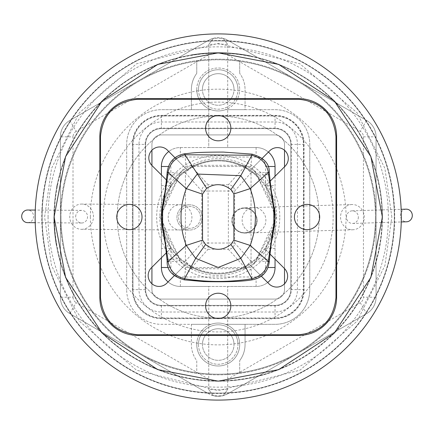 <?xml version="1.0" encoding="UTF-8"?>
<svg xmlns="http://www.w3.org/2000/svg" width="434" height="434" viewBox="0 0 434 434"><rect width="100%" height="100%" fill="white"/><g stroke="black" fill="none" stroke-linecap="round" stroke-linejoin="round"><path stroke-width="0.33" stroke-dasharray="2.17 1.63" d="M333.133 217.022A114.907 114.907 0 0 0 218.226 102.115A114.907 114.907 0 0 0 103.319 217.022A114.907 114.907 0 0 0 218.226 331.929A114.907 114.907 0 0 0 333.133 217.022M90.375 217.022A127.851 127.851 0 0 1 218.226 89.171A127.851 127.851 0 0 1 346.072 217.022A127.851 127.851 0 0 1 218.226 344.873A127.851 127.851 0 0 1 90.375 217.022M319.24 217.022A101.019 101.019 0 0 0 218.226 116.003A101.019 101.019 0 0 0 117.207 217.022A101.019 101.019 0 0 0 218.226 318.035A101.019 101.019 0 0 0 319.24 217.022A101.019 101.019 0 0 0 218.226 116.003A101.019 101.019 0 0 0 117.207 217.022A101.019 101.019 0 0 0 218.226 318.035A101.019 101.019 0 0 0 319.24 217.022M279.784 217.022A61.557 61.557 0 0 0 218.226 155.464A61.557 61.557 0 0 0 156.669 217.022A61.557 61.557 0 0 0 218.226 278.579A61.557 61.557 0 0 0 279.784 217.022M208.754 379.229L76.172 302.682L69.858 313.619A18.939 18.939 0 0 1 60.386 297.214L73.015 297.214L73.015 136.829L60.386 136.829A18.939 18.939 0 0 1 69.858 120.424L76.172 131.361L208.754 54.814L208.754 147.549L256.103 147.549A18.939 18.939 0 0 1 275.048 166.493L275.048 267.507A18.939 18.939 0 0 1 256.103 286.451L227.693 286.451L227.693 389.634L222.962 395.748L213.49 395.748L208.754 393.812A18.939 18.939 0 0 0 227.693 393.812L366.594 313.619A18.939 18.939 0 0 0 376.061 297.214L376.061 136.829A18.939 18.939 0 0 0 366.594 120.424L227.693 40.232A18.939 18.939 0 0 0 208.754 40.232L69.858 120.424A18.939 18.939 0 0 0 60.386 136.829L60.386 297.214A18.939 18.939 0 0 0 69.858 313.619L208.754 393.812L69.858 313.619A18.939 18.939 0 0 1 60.386 297.214L60.386 136.829A18.939 18.939 0 0 1 69.858 120.424L208.754 40.232L213.49 38.295L222.962 38.295L227.693 40.232L366.594 120.424A18.939 18.939 0 0 1 376.061 136.829L376.061 297.214A18.939 18.939 0 0 1 366.594 313.619L227.693 393.812L222.962 395.748L227.693 389.634L208.754 389.634L213.49 395.748L208.754 389.634L208.754 286.451L180.343 286.451A18.939 18.939 0 0 1 161.405 267.507L161.405 166.493A18.939 18.939 0 0 1 180.343 147.549L208.754 147.549L208.754 44.409L213.49 38.295L208.754 44.409L218.226 44.008L227.693 44.409L227.693 147.549L227.693 44.409L223.092 38.333L227.693 44.409L223.092 38.333L218.118 37.693L213.49 38.295M255.067 262.331A58.4 58.4 0 0 1 245.373 268.727L191.079 268.727A58.4 58.4 0 0 1 181.379 262.331L159.831 217.022A58.4 58.4 0 0 1 218.226 158.622A58.4 58.4 0 0 1 276.626 217.022A58.4 58.4 0 0 1 218.226 275.422A58.4 58.4 0 0 1 159.826 217.022L181.379 171.712A58.4 58.4 0 0 1 191.079 165.316L245.373 165.316A58.4 58.4 0 0 1 255.067 171.712L276.621 217.022L255.067 262.331L251.053 261.214L251.053 172.824L244.743 166.515L191.709 166.515L185.394 172.824L185.394 261.214L191.709 267.528L244.743 267.528L251.053 261.214L244.792 267.528L191.66 267.528L185.394 261.257L185.394 172.786L191.66 166.515L244.792 166.515L251.053 172.786L251.053 261.214M275.048 176.258L275.048 217.022L265.575 185.611A56.821 56.821 0 0 0 170.871 185.611L161.405 217.022L161.405 174.951M166.51 180.061L171.354 184.9A56.821 56.821 0 0 0 162.197 207.544L179.616 175.331A56.821 56.821 0 0 1 194.275 165.495C210.555 158.318 226.808 158.453 243.04 165.902A56.821 56.821 0 0 1 256.82 175.32L274.245 207.506M208.754 54.814L208.754 44.409M213.49 395.748L208.754 389.634L208.754 286.451L227.693 286.451L227.693 389.634M256.103 276.979L256.103 286.451A18.939 18.939 0 0 0 267.659 282.518A18.939 18.939 0 0 1 256.103 286.451L180.343 286.451A18.939 18.939 0 0 1 168.066 281.932A18.939 18.939 0 0 0 180.343 286.451L180.343 276.979L256.103 276.979A9.472 9.472 0 0 0 265.575 267.507L268.049 267.507M269.921 253.966L265.098 249.143A56.821 56.821 0 0 0 275.048 217.022L275.048 259.093M256.103 157.021L180.343 157.021L180.343 147.549A18.939 18.939 0 0 0 168.766 151.504A18.939 18.939 0 0 1 180.343 147.549L256.103 147.549A18.939 18.939 0 0 1 268.407 152.09A18.939 18.939 0 0 0 256.103 147.549L256.103 157.021A9.472 9.472 0 0 1 265.575 166.493L265.575 185.611L275.048 185.611M161.405 248.432L161.405 217.022L170.871 248.432L161.405 248.432L161.405 257.785M275.048 248.432L265.575 248.432L274.809 222.17M161.405 185.611L170.871 185.611L170.871 166.493L168.425 166.493M265.575 267.507L265.575 248.432A56.821 56.821 0 0 1 170.871 248.432L170.871 267.507A9.472 9.472 0 0 0 180.343 276.979M274.245 226.537L256.82 258.724A56.821 56.821 0 0 1 243.035 268.141C226.526 275.726 209.985 275.726 193.412 268.141A56.821 56.821 0 0 1 179.633 258.724L162.202 226.521M167.887 259.293L179.633 258.724L179.747 260.98L185.622 267.306L193.412 268.141M185.622 267.306L184.537 278.764M251.91 278.764L250.83 267.306L243.035 268.141M268.407 261.61L256.706 260.98L256.82 258.724L268.565 259.299M268.565 174.745L256.82 175.32L256.706 173.03L250.825 166.705L243.04 165.902M250.825 166.705L251.91 155.253M184.917 154.732L186.056 166.271L194.275 165.495M168.056 172.406L179.736 173.144L179.616 175.331L167.877 174.718M244.792 166.515L228.371 184.754A6.315 6.222 42 0 1 234.648 191.02L251.053 172.786M185.394 172.786L201.805 191.02A6.315 6.222 -42 0 1 208.076 184.754L191.66 166.515M191.66 267.528L208.076 249.284A6.315 6.222 -138 0 1 201.805 243.024L185.394 261.257M251.053 261.257L234.648 243.024A6.315 6.222 138 0 1 228.371 249.284L244.792 267.528M168.039 261.61L179.747 260.98M268.407 172.396L256.706 173.03M401.314 217A183.094 183.094 0 0 0 218.226 33.906A183.094 183.094 0 0 0 35.132 217A183.094 183.094 0 0 0 218.226 400.094A183.094 183.094 0 0 0 401.314 217A183.094 183.094 0 0 1 218.226 400.094A183.094 183.094 0 0 1 35.132 217M394.37 217A176.15 176.15 0 0 0 218.226 40.85A176.15 176.15 0 0 0 42.076 217A176.15 176.15 0 0 0 218.226 393.15A176.15 176.15 0 0 0 394.37 217A176.15 176.15 0 0 0 218.226 40.85A176.15 176.15 0 0 0 42.076 217A176.15 176.15 0 0 0 218.226 393.15A176.15 176.15 0 0 0 394.37 217M370.978 156.891A164.15 164.15 0 0 1 382.376 217A164.15 164.15 0 0 0 218.226 52.85A164.15 164.15 0 0 0 54.071 217A164.15 164.15 0 0 0 218.226 381.15A164.15 164.15 0 0 0 382.376 217A164.15 164.15 0 0 1 278.65 369.627M278.33 369.752A164.15 164.15 0 0 1 65.599 277.424M65.474 277.109A164.15 164.15 0 0 1 56.577 245.568M239.693 60.63A157.84 157.84 0 0 0 60.386 217A157.84 157.84 0 0 0 218.226 374.84A157.84 157.84 0 0 0 376.061 217A157.84 157.84 0 0 0 218.226 59.16A157.84 157.84 0 0 0 60.386 217A157.84 157.84 0 0 0 239.693 373.37A157.84 157.84 0 0 0 239.693 60.63L239.693 73.368L239.693 60.63M196.759 344.531A21.467 21.467 0 0 1 210.973 324.328L191.394 324.328L191.394 344.531A26.832 26.832 0 0 0 196.759 360.632L196.759 373.37L196.759 360.632A26.832 26.832 0 0 1 191.394 344.531L191.394 324.328L161.405 324.328A34.725 34.725 0 0 1 126.679 289.608A34.725 34.725 0 0 0 161.405 324.328L210.973 324.328A21.467 21.467 0 0 1 239.693 344.531A21.467 21.467 0 0 0 218.226 323.07A21.467 21.467 0 0 0 196.759 344.531A21.467 21.467 0 0 0 218.226 365.998A21.467 21.467 0 0 0 239.693 344.531A21.467 21.467 0 0 1 218.226 365.998A21.467 21.467 0 0 1 196.759 344.531M196.759 89.469A21.467 21.467 0 0 1 218.226 68.002A21.467 21.467 0 0 1 239.693 89.469A21.467 21.467 0 0 0 218.226 68.002A21.467 21.467 0 0 0 196.759 89.469A21.467 21.467 0 0 0 218.226 110.93A21.467 21.467 0 0 0 239.693 89.469A21.467 21.467 0 0 1 225.479 109.672L245.058 109.672L245.058 89.469A26.832 26.832 0 0 0 239.693 73.368A26.832 26.832 0 0 1 245.058 89.469L245.058 109.672L275.048 109.672A34.725 34.725 0 0 1 309.773 144.392A34.725 34.725 0 0 0 275.048 109.672L225.479 109.672A21.467 21.467 0 0 1 196.759 89.469M151.933 150.229L151.933 144.392A9.472 9.472 0 0 1 161.405 134.925L275.048 134.925L161.405 134.925A9.472 9.472 0 0 0 151.933 144.392L151.933 289.608A9.472 9.472 0 0 0 161.405 299.075L275.048 299.075A9.472 9.472 0 0 0 284.514 289.608L284.514 144.392A9.472 9.472 0 0 0 275.048 134.925A9.472 9.472 0 0 1 284.514 144.392L284.514 289.608A9.472 9.472 0 0 1 275.048 299.075L161.405 299.075A9.472 9.472 0 0 1 151.933 289.608L151.933 144.392A9.472 9.472 0 0 1 161.405 134.925L275.048 134.925A9.472 9.472 0 0 1 284.514 144.392L284.514 150.273M145.618 144.392L145.618 289.608A15.781 15.781 0 0 0 161.405 305.39L275.048 305.39A15.781 15.781 0 0 0 290.829 289.608L290.829 144.392A15.781 15.781 0 0 0 275.048 128.61L161.405 128.61A15.781 15.781 0 0 0 145.618 144.392L145.618 289.608A15.781 15.781 0 0 0 161.405 305.39L275.048 305.39A15.781 15.781 0 0 0 290.829 289.608L290.829 144.392A15.781 15.781 0 0 0 275.048 128.61L161.405 128.61A15.781 15.781 0 0 0 145.618 144.392L145.618 289.608A15.781 15.781 0 0 0 161.405 305.39L275.048 305.39A15.781 15.781 0 0 0 290.829 289.608L290.829 144.392A15.781 15.781 0 0 0 275.048 128.61L161.405 128.61A15.781 15.781 0 0 0 145.618 144.392L145.146 144.392L145.146 289.608A16.259 16.259 0 0 0 161.405 305.867L275.048 305.867A16.259 16.259 0 0 0 291.306 289.608L291.306 144.392A16.259 16.259 0 0 0 275.048 128.133L161.405 128.133A16.259 16.259 0 0 0 145.146 144.392L138.988 144.392L138.988 289.608A22.411 22.411 0 0 0 161.405 312.019L275.048 312.019A22.411 22.411 0 0 0 297.458 289.608L297.458 144.392A22.411 22.411 0 0 0 275.048 121.981L161.405 121.981A22.411 22.411 0 0 0 138.988 144.392L132.837 144.392A28.568 28.568 0 0 1 161.405 115.829L275.048 115.829A28.568 28.568 0 0 1 303.616 144.392L303.616 289.608A28.568 28.568 0 0 1 275.048 318.171L161.405 318.171A28.568 28.568 0 0 1 132.837 289.608L132.837 144.392L132.359 144.392A29.04 29.04 0 0 1 161.405 115.352L275.048 115.352A29.04 29.04 0 0 1 304.088 144.392L304.088 289.608A29.04 29.04 0 0 1 275.048 318.648L161.405 318.648A29.04 29.04 0 0 1 132.359 289.608L132.359 144.392M54.071 217A164.15 164.15 0 0 1 56.816 187.13M57.299 184.613A164.15 164.15 0 0 1 157.802 64.373M158.117 64.248A164.15 164.15 0 0 1 191.139 55.096M250.613 56.078A164.15 164.15 0 0 1 370.853 156.576M132.994 289.608A28.411 28.411 0 0 0 161.405 318.019L275.048 318.019A28.411 28.411 0 0 0 303.458 289.608L303.458 144.392A28.411 28.411 0 0 0 275.048 115.981L161.405 115.981A28.411 28.411 0 0 0 132.994 144.392L132.994 289.608L132.994 144.392A28.411 28.411 0 0 1 161.405 115.981L275.048 115.981A28.411 28.411 0 0 1 303.458 144.392L303.458 289.608A28.411 28.411 0 0 1 275.048 318.019L161.405 318.019A28.411 28.411 0 0 1 132.994 289.608M239.693 373.37L239.693 360.632L239.693 373.37M245.058 344.531L245.058 324.328L225.479 324.328L275.048 324.328A34.725 34.725 0 0 0 309.773 289.608L309.773 144.392L309.773 289.608A34.725 34.725 0 0 1 275.048 324.328L245.058 324.328L245.058 344.531A26.832 26.832 0 0 1 239.693 360.632A26.832 26.832 0 0 0 245.058 344.531M126.679 144.392L126.679 289.608L126.679 144.392A34.725 34.725 0 0 1 161.405 109.672A34.725 34.725 0 0 0 126.679 144.392M191.394 109.672L161.405 109.672L210.973 109.672L191.394 109.672L191.394 89.469L191.394 109.672M196.759 73.368A26.832 26.832 0 0 0 191.394 89.469A26.832 26.832 0 0 1 196.759 73.368L196.759 60.63L196.759 73.368M198.495 344.531A19.731 19.731 0 0 0 218.226 364.262A19.731 19.731 0 0 0 237.957 344.531A19.731 19.731 0 0 1 218.226 364.262A19.731 19.731 0 0 1 198.495 344.531A19.731 19.731 0 0 1 218.226 324.806A19.731 19.731 0 0 1 237.957 344.531A19.731 19.731 0 0 0 218.226 324.806A19.731 19.731 0 0 0 198.495 344.531M198.495 89.469A19.731 19.731 0 0 0 218.226 109.194A19.731 19.731 0 0 0 237.957 89.469A19.731 19.731 0 0 1 218.226 109.194A19.731 19.731 0 0 1 198.495 89.469A19.731 19.731 0 0 1 218.226 69.738A19.731 19.731 0 0 1 237.957 89.469A19.731 19.731 0 0 0 218.226 69.738A19.731 19.731 0 0 0 198.495 89.469M218.226 40.904A176.096 176.096 0 0 0 42.131 217A176.096 176.096 0 0 0 218.226 393.096A176.096 176.096 0 0 0 394.316 217A176.096 176.096 0 0 0 218.226 40.904M218.226 393.464A176.464 176.464 0 0 1 41.762 217A176.464 176.464 0 0 1 218.226 40.536A176.464 176.464 0 0 1 394.685 217A176.464 176.464 0 0 1 218.226 393.464M48.076 217A170.15 170.15 0 0 0 218.226 387.15A170.15 170.15 0 0 0 388.376 217A170.15 170.15 0 0 0 218.226 46.85A170.15 170.15 0 0 0 48.076 217M382.43 217A164.204 164.204 0 0 1 218.226 381.204A164.204 164.204 0 0 1 54.017 217A164.204 164.204 0 0 1 218.226 52.796A164.204 164.204 0 0 1 382.43 217M382.061 217A163.835 163.835 0 0 1 218.226 380.835A163.835 163.835 0 0 1 54.391 217A163.835 163.835 0 0 1 218.226 53.165A163.835 163.835 0 0 1 382.061 217M202.439 89.469A15.781 15.781 0 0 1 218.226 73.682A15.781 15.781 0 0 1 234.007 89.469A15.781 15.781 0 0 0 218.226 73.682A15.781 15.781 0 0 0 202.439 89.469A15.781 15.781 0 0 0 218.226 105.25A15.781 15.781 0 0 0 234.007 89.469A15.781 15.781 0 0 1 218.226 105.25A15.781 15.781 0 0 1 202.439 89.469M202.439 344.531A15.781 15.781 0 0 1 218.226 328.75A15.781 15.781 0 0 1 234.007 344.531A15.781 15.781 0 0 0 218.226 328.75A15.781 15.781 0 0 0 202.439 344.531A15.781 15.781 0 0 0 218.226 360.318A15.781 15.781 0 0 0 234.007 344.531A15.781 15.781 0 0 1 218.226 360.318A15.781 15.781 0 0 1 202.439 344.531M61.02 217A157.206 157.206 0 0 0 218.226 374.206A157.206 157.206 0 0 0 375.432 217A157.206 157.206 0 0 1 218.226 374.206A157.206 157.206 0 0 1 61.02 217A157.206 157.206 0 0 1 218.226 59.794A157.206 157.206 0 0 1 375.432 217A157.206 157.206 0 0 0 218.226 59.794A157.206 157.206 0 0 0 61.02 217M284.514 283.814L284.514 289.608A9.472 9.472 0 0 1 275.048 299.075L161.405 299.075A9.472 9.472 0 0 1 151.933 289.608L151.933 283.771M151.933 267.252L151.933 165.479M284.514 166.792L284.514 268.565M151.933 289.608A9.472 9.472 0 0 0 161.405 299.075L275.048 299.075A9.472 9.472 0 0 0 284.514 289.608L284.514 144.392A9.472 9.472 0 0 0 275.048 134.925L161.405 134.925A9.472 9.472 0 0 0 151.933 144.392L151.933 289.608M274.255 207.588A56.821 56.821 0 0 0 265.624 185.681L284.964 166.341A10.893 10.893 0 0 0 281.563 148.444A10.893 10.893 0 0 0 269.688 150.81L250.347 170.15A56.821 56.821 0 0 0 186.886 169.623L174.973 157.71M174.338 275.661L186.105 263.894A56.821 56.821 0 0 0 249.561 264.42L268.906 283.76A10.893 10.893 0 0 0 287.628 276.187A10.893 10.893 0 0 0 284.438 268.483L265.098 249.143A56.821 56.821 0 0 0 274.255 226.467M294.431 217.022A12.629 12.629 0 0 0 307.055 229.651A12.629 12.629 0 0 0 319.684 217.022A12.629 12.629 0 0 0 307.055 204.392A12.629 12.629 0 0 0 294.431 217.022A12.629 12.629 0 0 0 307.055 229.651A12.629 12.629 0 0 0 319.684 217.022A12.629 12.629 0 0 0 307.055 204.392A12.629 12.629 0 0 0 294.431 217.022A12.629 12.629 0 0 0 307.055 229.651A12.629 12.629 0 0 0 319.684 217.022A12.629 12.629 0 0 0 307.055 204.392A12.629 12.629 0 0 0 294.431 217.022A12.629 12.629 0 0 0 307.055 229.651A12.629 12.629 0 0 0 319.684 217.022A12.629 12.629 0 0 0 307.055 204.392A12.629 12.629 0 0 0 294.431 217.022M116.768 217.022A12.629 12.629 0 0 0 129.392 229.651A12.629 12.629 0 0 0 142.021 217.022A12.629 12.629 0 0 0 129.392 204.392A12.629 12.629 0 0 0 116.768 217.022A12.629 12.629 0 0 0 129.392 229.651A12.629 12.629 0 0 0 142.021 217.022A12.629 12.629 0 0 0 129.392 204.392A12.629 12.629 0 0 0 116.768 217.022A12.629 12.629 0 0 0 129.392 229.651A12.629 12.629 0 0 0 142.021 217.022A12.629 12.629 0 0 0 129.392 204.392A12.629 12.629 0 0 0 116.768 217.022A12.629 12.629 0 0 0 129.392 229.651A12.629 12.629 0 0 0 142.021 217.022A12.629 12.629 0 0 0 129.392 204.392A12.629 12.629 0 0 0 116.768 217.022M205.597 305.851A12.629 12.629 0 0 0 218.226 318.48A12.629 12.629 0 0 0 230.85 305.851A12.629 12.629 0 0 0 218.226 293.227A12.629 12.629 0 0 0 205.597 305.851A12.629 12.629 0 0 0 218.226 318.48A12.629 12.629 0 0 0 230.85 305.851A12.629 12.629 0 0 0 218.226 293.227A12.629 12.629 0 0 0 205.597 305.851A12.629 12.629 0 0 0 218.226 318.48A12.629 12.629 0 0 0 230.85 305.851A12.629 12.629 0 0 0 218.226 293.227A12.629 12.629 0 0 0 205.597 305.851A12.629 12.629 0 0 0 218.226 318.48A12.629 12.629 0 0 0 230.85 305.851A12.629 12.629 0 0 0 218.226 293.227A12.629 12.629 0 0 0 205.597 305.851M205.597 128.193A12.629 12.629 0 0 0 218.226 140.817A12.629 12.629 0 0 0 230.85 128.193A12.629 12.629 0 0 0 218.226 115.563A12.629 12.629 0 0 0 205.597 128.193A12.629 12.629 0 0 0 218.226 140.817A12.629 12.629 0 0 0 230.85 128.193A12.629 12.629 0 0 0 218.226 115.563A12.629 12.629 0 0 0 205.597 128.193A12.629 12.629 0 0 0 218.226 140.817A12.629 12.629 0 0 0 230.85 128.193A12.629 12.629 0 0 0 218.226 115.563A12.629 12.629 0 0 0 205.597 128.193A12.629 12.629 0 0 0 218.226 140.817A12.629 12.629 0 0 0 230.85 128.193A12.629 12.629 0 0 0 218.226 115.563A12.629 12.629 0 0 0 205.597 128.193M162.197 226.477A56.821 56.821 0 0 0 170.828 248.362L166.406 252.778M262.131 158.367L250.347 170.15A56.821 56.821 0 0 0 186.886 169.623L167.546 150.278A10.893 10.893 0 0 0 152.074 150.088A10.893 10.893 0 0 0 152.008 165.56L171.354 184.9A56.821 56.821 0 0 0 170.828 248.362L151.482 267.702A10.893 10.893 0 0 0 151.292 283.169A10.893 10.893 0 0 0 166.759 283.234L186.105 263.894A56.821 56.821 0 0 0 249.561 264.42L261.371 276.225M275.048 217.152L275.048 217.022A56.821 56.821 0 0 0 265.624 185.681L270.046 181.26M335.97 297.518C333.648 320.021 321.231 332.439 298.722 334.771L137.724 334.771C115.227 332.444 102.809 320.026 100.476 297.518L100.476 136.526C102.804 114.023 115.222 101.605 137.724 99.272L298.722 99.272C321.225 101.599 333.643 114.017 335.97 136.526L335.97 297.518L336.605 297.518L336.605 136.526A37.883 37.883 0 0 0 298.722 98.643L137.724 98.643A37.883 37.883 0 0 0 99.847 136.526L99.847 297.518A37.883 37.883 0 0 0 137.724 335.401L298.722 335.401A37.883 37.883 0 0 0 336.605 297.518A37.883 37.883 0 0 1 298.722 335.401L298.722 334.771M258.425 177.88A56.111 56.111 0 0 0 179.079 176.817A56.111 56.111 0 0 0 178.021 256.163A56.111 56.111 0 0 1 179.079 176.817A56.111 56.111 0 0 1 258.425 177.88A56.111 56.111 0 0 1 257.367 257.226A56.111 56.111 0 0 1 178.021 256.163A56.111 56.111 0 0 0 257.367 257.226A56.111 56.111 0 0 0 258.425 177.88M181.737 225.051A10.948 10.948 0 0 0 197.215 225.257A10.948 10.948 0 0 0 197.421 209.779A10.948 10.948 0 0 0 181.944 209.573A10.948 10.948 0 0 0 181.737 225.051A10.948 10.948 0 0 0 197.215 225.257A10.948 10.948 0 0 0 197.421 209.779A10.948 10.948 0 0 0 181.944 209.573A10.948 10.948 0 0 0 181.737 225.051M235.727 229.006A12.239 12.239 0 0 0 253.033 229.239A12.239 12.239 0 0 0 253.261 211.933A12.239 12.239 0 0 0 235.96 211.7A12.239 12.239 0 0 0 235.727 229.006A12.239 12.239 0 0 0 253.033 229.239A12.239 12.239 0 0 0 253.261 211.933A12.239 12.239 0 0 0 235.96 211.7A12.239 12.239 0 0 0 235.727 229.006M81.532 229.32A12.629 11.864 90.4 0 0 93.478 216.772A12.629 11.864 90.4 0 0 81.7 204.067A12.629 11.864 90.4 0 0 69.749 216.615A12.629 11.864 90.4 0 0 81.532 229.32L179.98 229.977A12.629 11.864 90.4 0 0 191.926 217.429A12.629 11.864 90.4 0 0 180.148 204.723A12.629 11.864 90.4 0 0 168.197 217.271A12.629 11.864 90.4 0 0 179.98 229.977L189.495 230.042A12.629 12.629 0 0 1 176.953 217.331A12.629 12.629 0 0 1 189.663 204.788A12.629 12.629 0 0 1 202.206 217.499A12.629 12.629 0 0 1 189.495 230.042A12.629 12.629 0 0 0 202.206 217.499A12.629 12.629 0 0 0 189.663 204.788A12.629 12.629 0 0 0 176.953 217.331A12.629 12.629 0 0 0 189.495 230.042A12.629 12.629 0 0 1 176.953 217.331A12.629 12.629 0 0 1 189.663 204.788A12.629 12.629 0 0 1 202.206 217.499M75.684 216.653A6.315 5.935 -89.6 0 1 81.657 210.376A6.315 5.935 -89.6 0 1 87.549 216.729A6.315 5.935 -89.6 0 1 81.576 223.005A6.315 5.935 -89.6 0 1 75.684 216.653M27.592 222.642A6.315 5.935 90.4 0 0 33.564 216.371A6.315 5.935 90.4 0 0 27.673 210.018M352.023 204.522A12.629 11.864 -91.8 0 0 340.554 217.51A12.629 11.864 -91.8 0 0 352.799 229.765A12.629 11.864 -91.8 0 0 364.272 216.778A12.629 11.864 -91.8 0 0 352.023 204.522L253.619 207.555A12.629 11.864 -91.8 0 0 242.15 220.543A12.629 11.864 -91.8 0 0 254.4 232.798A12.629 11.864 -91.8 0 0 265.868 219.81A12.629 11.864 -91.8 0 0 253.619 207.555L244.109 207.848A12.629 12.629 0 0 1 257.118 220.081A12.629 12.629 0 0 1 244.884 233.091A12.629 12.629 0 0 1 231.875 220.857A12.629 12.629 0 0 1 244.109 207.848A12.629 12.629 0 0 0 231.875 220.857A12.629 12.629 0 0 0 244.884 233.091A12.629 12.629 0 0 0 257.118 220.081A12.629 12.629 0 0 0 244.109 207.848A12.629 12.629 0 0 1 257.118 220.081A12.629 12.629 0 0 1 244.884 233.091A12.629 12.629 0 0 1 231.875 220.857M358.343 216.962A6.315 5.935 88.2 0 1 352.609 223.456A6.315 5.935 88.2 0 1 346.484 217.326A6.315 5.935 88.2 0 1 352.218 210.832A6.315 5.935 88.2 0 1 358.343 216.962M406.175 209.172A6.315 5.935 -91.8 0 0 400.441 215.665A6.315 5.935 -91.8 0 0 406.566 221.796M366.594 120.424A18.939 18.939 0 0 1 376.061 136.829L363.437 136.829A6.315 6.315 0 0 0 360.28 131.361L366.594 120.424M376.061 297.214A18.939 18.939 0 0 1 366.594 313.619L360.28 302.682A6.315 6.315 0 0 0 363.437 297.214L376.061 297.214M227.693 54.814L360.28 131.361M363.437 136.829L363.437 297.214M360.28 302.682L227.693 379.229M73.015 297.214A6.315 6.315 0 0 0 76.172 302.682M76.172 131.361A6.315 6.315 0 0 0 73.015 136.829M268.049 166.493L265.575 166.493M180.343 157.021A9.472 9.472 0 0 0 170.871 166.493M168.397 267.507L170.871 267.507M251.053 172.824L255.067 171.712M244.743 166.515L245.373 165.316M191.709 166.515L191.079 165.316M185.394 172.824L181.379 171.712M185.394 261.214L181.379 262.331M191.709 267.528L191.079 268.727M244.743 267.528L245.373 268.727M250.83 267.306L256.706 260.98M186.056 166.271L179.736 173.144M234.648 243.024L234.648 191.02L228.371 191.02L228.371 243.024L234.648 243.024M228.371 184.754L208.076 184.754L208.076 191.02L228.371 191.02L228.371 184.754M201.805 191.02L201.805 243.024L208.076 243.024L208.076 191.02L201.805 191.02M208.076 249.284L228.371 249.284L228.371 243.024L208.076 243.024L208.076 249.284M391.848 217L384.904 168.387L357.122 112.829L299.927 63.803L218.226 43.378L136.52 63.803L79.33 112.829L51.548 168.387L44.604 217L51.548 265.613L79.33 321.171L136.52 370.197L218.226 390.622L299.927 370.197L357.122 321.171L384.904 265.613L391.848 217M275.048 128.61L275.048 115.352M161.405 115.352L161.405 128.61M290.829 144.392L304.088 144.392M290.829 289.608L304.088 289.608M275.048 305.39L275.048 318.648M161.405 305.39L161.405 318.648M145.618 289.608L132.359 289.608M100.476 297.518L99.847 297.518A37.883 37.883 0 0 0 137.724 335.401L137.724 334.771M335.97 136.526L336.605 136.526A37.883 37.883 0 0 0 298.722 98.643L298.722 99.272M137.724 99.272L137.724 98.643A37.883 37.883 0 0 0 99.847 136.526L100.476 136.526M213.175 395.656L217.575 396.34L223.157 395.694M189.663 204.788L81.7 204.067M81.657 210.376L35.262 210.067M81.576 223.005L35.219 222.696M244.884 233.091L352.799 229.765M352.609 223.456L401.249 221.958M352.218 210.832L401.157 209.329"/><path stroke-width="0.65" d="M161.437 218.91L162.207 226.543L161.405 217.022L162.202 207.517L162.62 209.611L162.625 224.449L167.887 259.293L167.025 259.337L167.139 261.659C166.922 270.496 172.683 276.567 184.434 279.87L184.537 278.764C206.926 282.328 229.385 282.328 251.91 278.764L252.013 279.87C262.19 277.972 267.957 271.901 269.308 261.659L268.407 261.61L268.565 259.299L273.827 224.438L274.245 226.537L275.015 218.888M273.827 224.438L273.827 209.606L274.245 207.506L275.048 217.022L274.245 226.537L272.46 236.856C271.57 244.163 272.243 233.297 269.476 259.348L269.476 259.348M268.049 166.493L275.048 166.493A18.939 18.939 0 0 0 268.407 152.09A18.939 18.939 0 0 1 275.048 166.493L275.048 176.258M275.048 259.093L275.048 267.507A18.939 18.939 0 0 1 267.659 282.518A18.939 18.939 0 0 0 275.048 267.507L268.049 267.507M161.405 174.951L161.405 166.493A18.939 18.939 0 0 1 168.766 151.504A18.939 18.939 0 0 0 161.405 166.493L168.425 166.493M168.397 267.507L161.405 267.507A18.939 18.939 0 0 0 168.066 281.932A18.939 18.939 0 0 1 161.405 267.507L161.405 257.785M274.809 222.17L275.048 217.136M162.625 224.449L162.197 226.499L163.992 236.856C164.882 244.163 164.215 233.302 166.976 259.337L166.976 259.337M269.308 261.659L269.427 259.342L268.565 259.299M269.476 174.701L269.476 174.701C272.254 200.806 271.57 189.897 272.465 197.215L274.982 214.331M273.827 209.606L268.565 174.745L269.427 174.701L269.308 172.347C269.514 163.504 263.753 157.433 252.013 154.141L251.91 155.253L184.917 154.732L184.813 153.712C174.473 155.697 168.582 161.909 167.139 172.352L168.056 172.406L186.278 188.622C179.258 207.81 179.253 226.743 186.262 245.427L195.674 258.36L218.177 267.458L240.772 258.36L250.185 245.427C257.14 226.494 257.14 207.555 250.185 188.611L240.772 175.683L197.22 174.067L186.278 188.622L202.477 194.166L202.553 240.1L186.262 245.427L168.039 261.61L167.139 261.659M166.96 174.669L166.96 174.669C164.171 200.877 164.871 189.902 163.976 197.231L162.202 207.517M167.139 172.352L167.009 174.674L167.877 174.718L162.62 209.611M167.887 259.293L168.039 261.61C169.824 270.545 175.32 276.263 184.537 278.764L195.674 258.36L205.553 244.494C213.967 250.901 222.414 250.901 230.899 244.494L240.772 258.36L251.91 278.764C261.122 276.263 266.617 270.55 268.407 261.61L250.185 245.427L233.893 240.1L233.893 193.938L250.185 188.611L268.407 172.396L268.565 174.745M167.877 174.718L168.056 172.406C169.851 163.352 175.472 157.461 184.917 154.732L206.633 188.285L202.477 194.166M233.893 193.938L230.899 189.544L240.772 175.683L251.91 155.253C261.111 157.737 266.612 163.455 268.407 172.396L269.308 172.352M230.899 189.544C223.054 183.533 214.966 183.115 206.633 188.285M202.553 240.1L205.553 244.494M230.899 244.494L233.893 240.1M401.314 217A183.094 183.094 0 0 1 218.226 400.094A183.094 183.094 0 0 1 35.132 217A183.094 183.094 0 0 1 218.226 33.906A183.094 183.094 0 0 1 401.314 217A183.094 183.094 0 0 0 218.226 33.906A183.094 183.094 0 0 0 35.132 217A183.094 183.094 0 0 0 218.226 400.094A183.094 183.094 0 0 0 401.314 217M278.65 369.627A164.15 164.15 0 0 1 278.33 369.752M65.599 277.424A164.15 164.15 0 0 1 65.474 277.109M56.577 245.568A164.15 164.15 0 0 1 54.071 217L65.599 277.424L102.153 333.073L157.802 369.627L218.226 381.15L278.65 369.627L334.299 333.073L370.853 277.424L382.376 217L370.853 156.576L334.299 100.927L278.65 64.373L218.226 52.85L157.802 64.373L102.153 100.927L65.599 156.576L54.071 217M56.816 187.13A164.15 164.15 0 0 1 57.299 184.613M157.802 64.373A164.15 164.15 0 0 1 158.117 64.248M191.139 55.096A164.15 164.15 0 0 1 250.613 56.078M370.853 156.576A164.15 164.15 0 0 1 370.978 156.891M151.933 283.771L151.933 267.252M151.933 165.479L151.933 150.229M284.514 150.273L284.514 166.792M284.514 268.565L284.514 283.814M270.046 181.26L284.964 166.341A10.893 10.893 0 0 0 281.563 148.444A10.893 10.893 0 0 0 269.688 150.81L262.131 158.367M274.255 226.467A56.821 56.821 0 0 0 274.255 207.588M261.371 276.225L268.906 283.76A10.893 10.893 0 0 0 287.628 276.187A10.893 10.893 0 0 0 284.438 268.483L269.921 253.966M166.406 252.778L151.482 267.702A10.893 10.893 0 0 0 151.292 283.169A10.893 10.893 0 0 0 166.759 283.234L174.338 275.661M162.197 207.544A56.821 56.821 0 0 0 162.197 226.477M174.973 157.71L167.546 150.278A10.893 10.893 0 0 0 152.074 150.088A10.893 10.893 0 0 0 152.008 165.56L166.51 180.061M99.847 297.518A37.883 37.883 0 0 0 137.724 335.401L298.722 335.401A37.883 37.883 0 0 0 336.605 297.518L336.605 136.526A37.883 37.883 0 0 0 298.722 98.643L137.724 98.643A37.883 37.883 0 0 0 99.847 136.526L99.847 297.518L100.476 297.518L100.476 136.526C102.847 114.061 115.265 101.643 137.724 99.272L298.722 99.272C321.187 101.643 333.605 114.061 335.97 136.526L335.97 297.518C333.605 319.983 321.187 332.401 298.722 334.771L137.724 334.771C115.265 332.401 102.847 319.983 100.476 297.518L100.476 297.54M298.744 334.771L298.722 335.401M335.97 136.504L336.605 136.526M294.431 217.022A12.629 12.629 0 0 1 307.055 204.392A12.629 12.629 0 0 1 319.684 217.022A12.629 12.629 0 0 1 307.055 229.651A12.629 12.629 0 0 1 294.431 217.022A12.629 12.629 0 0 1 307.055 204.392A12.629 12.629 0 0 1 319.684 217.022A12.629 12.629 0 0 1 307.055 229.651A12.629 12.629 0 0 1 294.431 217.022M116.768 217.022A12.629 12.629 0 0 1 129.392 204.392A12.629 12.629 0 0 1 142.021 217.022A12.629 12.629 0 0 1 129.392 229.651A12.629 12.629 0 0 1 116.768 217.022A12.629 12.629 0 0 1 129.392 204.392A12.629 12.629 0 0 1 142.021 217.022A12.629 12.629 0 0 1 129.392 229.651A12.629 12.629 0 0 1 116.768 217.022M205.597 305.851A12.629 12.629 0 0 1 218.226 293.227A12.629 12.629 0 0 1 230.85 305.851A12.629 12.629 0 0 1 218.226 318.48A12.629 12.629 0 0 1 205.597 305.851A12.629 12.629 0 0 1 218.226 293.227A12.629 12.629 0 0 1 230.85 305.851A12.629 12.629 0 0 1 218.226 318.48A12.629 12.629 0 0 1 205.597 305.851M205.597 128.193A12.629 12.629 0 0 1 218.226 115.563A12.629 12.629 0 0 1 230.85 128.193A12.629 12.629 0 0 1 218.226 140.817A12.629 12.629 0 0 1 205.597 128.193A12.629 12.629 0 0 1 218.226 115.563A12.629 12.629 0 0 1 230.85 128.193A12.629 12.629 0 0 1 218.226 140.817A12.629 12.629 0 0 1 205.597 128.193M35.262 210.067L27.673 210.018A6.315 5.935 90.4 0 0 21.7 216.289A6.315 5.935 90.4 0 0 27.592 222.642L35.219 222.696M401.249 221.958L406.566 221.796A6.315 5.935 -91.8 0 0 412.3 215.302A6.315 5.935 -91.8 0 0 406.175 209.172L401.157 209.329M137.724 335.401L137.724 334.771M336.605 297.518L335.97 297.518M298.722 98.643L298.722 99.272M137.724 98.643L137.724 99.272M99.847 136.526L100.476 136.526M184.434 279.87L203.671 281.585C226.336 282.1 242.449 281.53 252.013 279.87M252.013 154.141L223.374 152.09C189.289 152.122 191.199 153.473 184.813 153.712"/></g></svg>
